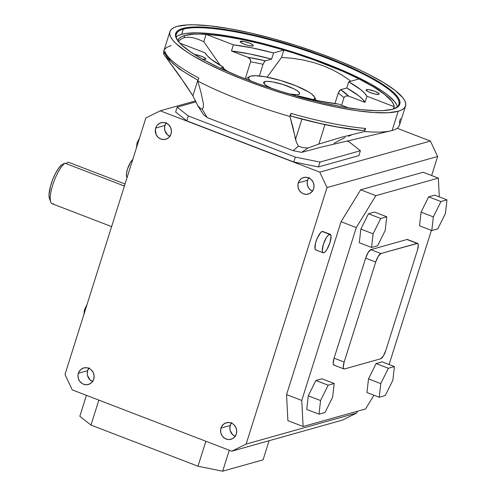 <?xml version="1.0" encoding="UTF-8"?>
<svg xmlns="http://www.w3.org/2000/svg" width="496" height="496" viewBox="0 0 496 496"><rect width="100%" height="100%" fill="white"/><g stroke="black" fill="none" stroke-linecap="round" stroke-linejoin="round"><path stroke-width="0.74" d="M391.902 109.368A116.678 23.424 17.5 0 0 326.963 58.206A116.678 23.424 17.5 0 0 183.272 29.177L182.677 28.452A117.496 23.591 -162.5 0 1 327.379 57.685A117.496 23.591 -162.5 0 1 392.776 109.207L391.902 109.368A116.678 23.424 -162.5 0 1 389.54 109.92A116.678 23.424 17.5 0 0 391.902 109.368L383.024 110.602L376.743 110.701L361.683 109.69L343.778 107.111L323.721 103.056L302.275 97.693L280.277 91.214L258.565 83.874L237.968 75.962L219.288 67.772L203.236 59.625L190.433 51.826L181.369 44.683L178.349 41.447L176.39 38.471L175.497 35.786L175.689 33.424L176.96 31.397L179.298 29.735L182.677 28.452L187.073 27.553L198.71 26.951L213.776 27.962L231.682 30.541L251.739 34.596L273.178 39.965L295.182 46.438L316.894 53.779L337.485 61.696L356.165 69.88L372.217 78.033L385.026 85.827L394.091 92.969L397.104 96.205L399.069 99.181L399.956 101.866L399.764 104.234L398.499 106.256L396.161 107.917L392.776 109.207A117.496 23.591 -162.5 0 1 389.974 109.845A117.496 23.591 -162.5 0 1 280.637 91.326A117.496 23.591 -162.5 0 1 180.445 43.784A117.496 23.591 -162.5 0 1 182.677 28.452L183.272 29.177A116.678 23.424 -162.5 0 1 311.06 52.378A116.678 23.424 -162.5 0 1 398.865 104.358A116.678 23.424 -162.5 0 1 391.902 109.368M397.308 106.696A116.678 23.424 17.5 0 0 303.106 55.36A116.678 23.424 17.5 0 0 181.654 34.323L183.272 29.177L181.654 34.323L178.293 35.6M124.663 185.219A22.308 6.411 111 0 0 123.795 185.808L64.889 163.165A22.308 6.411 111 0 0 52.632 185.299A22.308 6.411 111 0 0 52.229 203.775L111.612 226.604M264.79 81.58A18.873 3.788 -162.5 0 1 285.46 85.331A18.873 3.788 -162.5 0 1 299.665 93.738A18.873 3.788 -162.5 0 1 298.536 94.55A18.873 3.788 -162.5 0 1 289.025 93.905L297.234 94.761L299.454 94.079L299.547 92.938L297.29 90.793L294.004 88.889L282.863 84.469L272.657 81.914L267.363 81.338L264.79 81.58L263.63 82.528L264.486 84.097L267.251 86.106L271.622 88.331A18.873 3.788 -162.5 0 1 263.661 82.386A18.873 3.788 -162.5 0 1 264.79 81.58L264.12 83.7L264.79 81.58M250.108 80.749A34.633 6.956 -162.5 0 1 249.761 76.514L248.093 77.339A36.003 7.229 17.5 0 0 246.934 79.534A36.003 7.229 -162.5 0 1 246.921 78.517A36.003 7.229 -162.5 0 1 249.066 76.973M249.761 76.514A34.633 6.956 -162.5 0 1 250.697 76.161A34.633 6.956 -162.5 0 1 285.256 81.914A34.633 6.956 -162.5 0 1 314.421 96.9A34.633 6.956 -162.5 0 1 313.391 99.696L314.687 98.499L314.476 97.011L311.823 94.159L308.58 91.946L296.329 85.963L280.612 80.476L265.143 76.781L255.428 75.721L250.697 76.161L249.017 77.035L248.583 78.325L250.313 80.947M194.581 54.541A6.863 1.376 -162.5 0 1 201.94 56.445A6.863 1.376 -162.5 0 1 205.834 59.024A6.863 1.376 -162.5 0 1 205.425 59.322L201.99 59.092M366.476 89.621A6.863 1.376 -162.5 0 1 373.99 90.985A6.863 1.376 -162.5 0 1 379.155 94.042A6.863 1.376 -162.5 0 1 378.746 94.333L375.311 94.104L370.295 92.628L367.276 91.208L366.141 89.788L368.795 89.652L374.926 91.326L378.584 93.186L379.167 93.905L378.746 94.333A6.863 1.376 -162.5 0 1 371.231 92.969A6.863 1.376 -162.5 0 1 366.067 89.912A6.863 1.376 -162.5 0 1 366.476 89.621L366.234 90.39L366.476 89.621M240.647 41.255A6.863 1.376 -162.5 0 1 248.161 42.619A6.863 1.376 -162.5 0 1 253.326 45.675A6.863 1.376 -162.5 0 1 252.917 45.973L249.482 45.744L245.706 44.714L241.447 42.842L240.312 41.428L244.082 41.484L249.097 42.96L252.762 44.82L253.338 45.545L252.917 45.973A6.863 1.376 -162.5 0 1 245.402 44.609A6.863 1.376 -162.5 0 1 240.238 41.546A6.863 1.376 -162.5 0 1 240.647 41.255L240.405 42.024L240.647 41.255M400.421 118.73L399.447 121.811A123.541 24.806 -162.5 0 1 392.113 130.516L398.176 111.284A123.541 24.806 -162.5 0 1 262.88 86.713A123.541 24.806 -162.5 0 1 169.905 31.676A123.541 24.806 -162.5 0 1 177.277 26.375L173.724 27.726L171.269 29.475L169.93 31.601L169.731 34.088L170.667 36.909L172.732 40.04L175.9 43.443L185.43 50.952L191.698 54.982L206.944 63.407L225.289 72.038L246.035 80.544L268.386 88.604L291.481 95.902L314.427 102.157L336.35 107.13L356.401 110.639L373.817 112.536L387.922 112.753L398.176 111.284L401.735 109.926L404.19 108.178L405.523 106.051L405.728 103.565L404.792 100.744L402.727 97.613L395.306 90.563L383.755 82.671L368.516 74.245L359.687 69.936L340.045 61.324L318.395 53.004L295.56 45.291L272.428 38.477L249.885 32.835L228.799 28.576L209.975 25.86L194.134 24.8L187.531 24.905L177.277 26.375A123.541 24.806 -162.5 0 1 312.579 50.945A123.541 24.806 -162.5 0 1 405.548 105.977A123.541 24.806 -162.5 0 1 398.176 111.284L392.113 130.516A123.541 24.806 -162.5 0 1 390.86 130.839A123.541 24.806 -162.5 0 1 364.597 131.533A123.541 24.806 17.5 0 0 392.113 130.516A123.541 24.806 17.5 0 0 399.485 125.215L405.548 105.977M169.905 31.676L163.841 50.914A123.541 24.806 17.5 0 0 163.897 54.386L164.864 51.311A123.541 24.806 17.5 0 0 198.815 78.002L197.842 81.084A123.541 24.806 17.5 0 0 289.931 116.448L290.898 113.367A123.541 24.806 17.5 0 0 365.564 128.452L364.597 131.533L341.57 137.243L318.86 144.051L307.898 148.056L301.649 152.377L320.478 147.312L390.842 130.845M132.748 159.563A9.883 2.84 111 0 0 127.453 169.186A9.883 2.84 111 0 0 127.119 177.419M323.256 231.818L322.202 231.471A9.883 2.84 111 0 0 316.281 240.665A9.883 2.84 111 0 0 315.747 249.928L323.107 252.762A9.883 2.84 -69 0 1 323.646 243.493A9.883 2.84 -69 0 1 329.567 234.304L322.202 231.471L320.701 232.531L317.322 238.037L315.45 243.424L315.016 248.905L315.785 249.947L316.38 249.941M330.2 234.31L322.834 231.477A9.883 2.84 111 0 0 322.202 231.471L329.567 234.304A9.883 2.84 -69 0 1 330.2 234.31A9.883 2.84 -69 0 1 329.666 243.573A9.883 2.84 -69 0 1 323.745 252.768A9.883 2.84 -69 0 1 323.107 252.762M308.735 177.897A8.581 8.035 -105.7 0 0 307.557 180.259L298.288 182.863A8.581 8.035 74.3 0 1 303.639 177.556A8.581 8.035 74.3 0 1 311.748 180.067A8.581 8.035 74.3 0 1 313.633 188.759L314.011 185.467L313.174 182.23L311.234 179.533L308.487 177.797L305.362 177.277L302.324 178.058L300.985 178.907L298.933 181.356L297.947 184.487L298.177 187.817L299.596 190.842L301.983 193.099L303.434 193.831L306.559 194.345L309.597 193.564L312.077 191.605L313.633 188.759A8.581 8.035 74.3 0 1 308.283 194.072A8.581 8.035 74.3 0 1 300.173 191.555A8.581 8.035 74.3 0 1 298.288 182.863L307.557 180.259A8.581 8.035 -105.7 0 0 312.455 191.127M231.421 423.107A8.581 8.035 -105.7 0 0 230.243 425.469L220.974 428.073A8.581 8.035 74.3 0 1 226.325 422.759A8.581 8.035 74.3 0 1 234.434 425.277A8.581 8.035 74.3 0 1 236.319 433.969L236.704 430.677L235.86 427.434L233.92 424.743L232.624 423.733L229.629 422.586L226.486 422.716L223.671 424.117L221.619 426.566L220.633 429.691L220.869 433.02L222.282 436.046L224.669 438.309L227.664 439.456L229.245 439.555L232.283 438.774L234.769 436.809L236.319 433.969A8.581 8.035 74.3 0 1 230.969 439.276A8.581 8.035 74.3 0 1 222.859 436.765A8.581 8.035 74.3 0 1 220.974 428.073L230.243 425.469A8.581 8.035 -105.7 0 0 235.141 436.331M88.815 368.292A8.581 8.035 -105.7 0 0 87.637 370.655L78.374 373.259A8.581 8.035 74.3 0 1 83.725 367.951A8.581 8.035 74.3 0 1 91.828 370.462A8.581 8.035 74.3 0 1 93.713 379.155L94.097 375.863L93.254 372.626L91.314 369.929L90.018 368.919L87.029 367.772L83.886 367.908L81.071 369.303L79.013 371.752L78.027 374.877L78.263 378.212L79.682 381.232L82.069 383.495L83.514 384.22L86.645 384.741L89.683 383.96L92.163 382.001L93.713 379.155A8.581 8.035 74.3 0 1 88.362 384.468A8.581 8.035 74.3 0 1 80.259 381.951A8.581 8.035 74.3 0 1 78.374 373.259L87.637 370.655A8.581 8.035 -105.7 0 0 92.535 381.517M166.129 123.082A8.581 8.035 -105.7 0 0 164.951 125.451L155.688 128.055A8.581 8.035 74.3 0 1 161.039 122.741A8.581 8.035 74.3 0 1 169.142 125.252A8.581 8.035 74.3 0 1 171.027 133.951L171.411 130.659L170.568 127.416L168.628 124.725L165.887 122.983L162.756 122.469L159.718 123.25L157.238 125.209L156.327 126.548L155.341 129.673L156.147 134.583L158.088 137.28L160.828 139.016L163.959 139.537L166.997 138.756L169.477 136.791L171.027 133.951A8.581 8.035 74.3 0 1 165.676 139.258A8.581 8.035 74.3 0 1 157.573 136.747A8.581 8.035 74.3 0 1 155.688 128.055L164.951 125.451A8.581 8.035 -105.7 0 0 169.849 136.313M184.717 35.501A113.243 22.735 -162.5 0 1 308.741 58.026A113.243 22.735 -162.5 0 1 393.967 108.469A113.243 22.735 -162.5 0 1 393.886 108.705L394.128 106.262L393.272 103.676L391.381 100.806L384.58 94.339L373.99 87.11L360.015 79.385L343.201 71.474L314.073 59.917L293.148 52.843L271.944 46.599L251.28 41.428L231.948 37.522L214.687 35.036L200.173 34.063L194.122 34.156L184.717 35.501L184.028 37.69L184.717 35.501A113.243 22.735 -162.5 0 0 177.965 40.368A113.243 22.735 -162.5 0 0 177.897 40.604L179.211 38.347L181.462 36.741L184.717 35.501M188.009 37.181L184.028 37.69L180.755 39.215L178.213 41.745L180.755 39.215L184.028 37.69L188.009 37.181L192.659 37.684L188.009 37.181M197.935 39.203L192.659 37.684L197.935 39.203L203.794 41.714L197.935 39.203M206.119 34.348L203.794 41.714L220.323 65.447L203.794 41.714L206.119 34.348L233.405 44.838L252.241 47.914L273.563 52.948L283.861 50.053A113.243 22.735 17.5 0 0 206.119 34.348L233.405 44.838L231.465 50.989L248.471 57.586L250.412 59.656L250.585 61.795A66.985 13.448 -162.5 0 1 263.066 64.313L259.389 75.969L263.066 64.313L264.585 61.479L265.441 60.841L271.622 59.105L273.563 52.948L283.861 50.053L262.136 44.082L241.378 39.358L222.45 36.065L206.119 34.348M281.536 57.424L283.861 50.053L281.536 57.424L292.535 58.311L281.536 57.424L267.139 77.147L281.536 57.424M303.254 60.028L292.535 58.311L303.254 60.028L313.608 62.552L303.254 60.028M323.491 65.869L313.608 62.552L323.491 65.869L332.822 69.936L323.491 65.869M341.521 74.735L332.822 69.936L341.521 74.735L349.5 80.203L341.521 74.735M350.827 81.239L349.5 80.203L350.827 81.239M394.153 106.702A113.243 22.735 17.5 0 0 359.011 78.938L348.713 81.834L360.617 89.602L364.504 93.093L366.916 96.23L394.153 106.702L393.421 104.067L391.573 101.122L384.636 94.451L373.631 86.949L359.011 78.938L348.713 81.834L346.772 87.99L340.33 89.844L338.216 93.198A66.985 13.448 -162.5 0 1 343.982 97.768L341.632 105.233L343.982 97.768L344.751 96.602L345.96 95.951L348.663 96.119L364.975 102.387L366.916 96.23L394.153 106.702L393.471 108.866L394.153 106.702M334.918 103.652L338.216 93.198L334.918 103.652M245.204 78.858L250.585 61.795L245.204 78.858M301.649 152.377L293.198 150.666L301.649 152.377L307.898 148.056L302.628 147.535L298.418 146.146L293.198 150.666L207.291 117.645L203.472 114.638L207.291 117.645L202.232 109.362L207.291 117.645L293.198 150.666L298.418 146.146L296.521 142.557L295.529 139.339L292.981 127.422L289.931 116.448A123.541 24.806 -162.5 0 1 197.842 81.084L200.905 92.082L203.472 104.024L203.422 106.888L202.232 109.362L200.533 108.432L197.885 105.877L203.472 114.638L197.885 105.877L192.882 95.858L186.037 85.194L163.897 54.386A123.541 24.806 -162.5 0 1 171.213 45.613M345.011 137.535L334.075 143.257M223.429 67.245L211.439 59.464L207.502 55.961L205.04 52.812L179.868 43.133L205.04 52.812A85.653 17.199 -162.5 0 0 223.429 67.245L222.754 69.378L223.429 67.245L220.137 68.169L223.429 67.245M194.506 54.535L197.805 55.112L202.759 56.786L205.679 58.559L205.425 59.322A6.863 1.376 -162.5 0 1 202.436 59.179M160.227 110.819L195.672 100.855L160.227 110.819L319.765 172.137L160.227 110.819L145.867 117.955L160.227 110.819M397.135 128.266L430.385 141.05L319.765 172.137L327.007 187.575L437.627 156.482L431.625 175.522L437.627 156.482L430.385 141.05L397.135 128.266M175.615 112.046L186.769 120.832L293.781 161.969L318.463 166.954L358.856 155.601L318.463 166.954L320.001 162.08L360.394 150.728L358.856 155.601L360.394 150.728L349.24 141.937L346.983 141.069L349.24 141.937L360.394 150.728L320.001 162.08L318.463 166.954L293.781 161.969L186.769 120.832L188.306 115.959L295.318 157.096L293.781 161.969L295.318 157.096L320.001 162.08L295.318 157.096L188.306 115.959L186.769 120.832L175.615 112.046L177.153 107.173L175.615 112.046M72.236 389.881L231.781 451.205L342.401 420.112L356.754 412.976L246.134 444.069L327.007 187.575L246.134 444.069L231.781 451.205L72.236 389.881L64.995 374.443L145.867 117.955L64.995 374.443L72.236 389.881M303.106 426.492L365.546 408.946L373.972 395.231L365.546 408.946L303.106 426.492L287.885 420.645L303.106 426.492L301.773 400.452L286.558 394.605L287.885 420.645L286.558 394.605L341.062 221.731L286.558 394.605L301.773 400.452L303.106 426.492M389.093 364.529L431.39 230.38L389.093 364.529M439.295 196.9L438.334 178.101L375.887 195.653L356.283 227.577L301.773 400.452L356.283 227.577L341.062 221.731L360.673 189.801L341.062 221.731L356.283 227.577L375.887 195.653L360.673 189.801L423.113 172.248L360.673 189.801L375.887 195.653L438.334 178.101L423.113 172.248L438.334 178.101L439.295 196.9M359.302 242.742L360.846 229.102L368.441 213.757L374.486 212.059L386.756 216.777L374.486 212.059L368.441 213.757L380.711 218.476L368.441 213.757L360.846 229.102L373.122 233.814L360.846 229.102L359.302 242.742L371.572 247.461L359.302 242.742M308.283 395.82L315.871 380.475L321.916 378.777L334.186 383.495L328.147 385.194L315.871 380.475L321.916 378.777L334.186 383.495L328.147 385.194L320.552 400.539L308.283 395.82L315.871 380.475L328.147 385.194L320.552 400.539L319.009 414.179L306.733 409.46L308.283 395.82L320.552 400.539L319.009 414.179L325.047 412.48L332.642 397.141L334.186 383.495L332.642 397.141L325.047 412.48L319.009 414.179L306.733 409.46L308.283 395.82M366.953 392.534L368.503 378.894L376.092 363.549L382.137 361.851L394.407 366.569L382.137 361.851L376.092 363.549L388.368 368.268L380.773 383.613L368.503 378.894L376.092 363.549L388.368 368.268L380.773 383.613L379.229 397.253L366.953 392.534L368.503 378.894L380.773 383.613L379.229 397.253L385.268 395.554L392.863 380.215L394.407 366.569L388.368 368.268L394.407 366.569L392.863 380.215L385.268 395.554L379.229 397.253L366.953 392.534M419.523 225.816L421.067 212.17L428.662 196.831L434.707 195.133L446.977 199.851L434.707 195.133L428.662 196.831L440.932 201.55L428.662 196.831L421.067 212.17L433.343 216.888L421.067 212.17L419.523 225.816L431.793 230.535L437.838 228.836L445.427 213.491L446.977 199.851L440.932 201.55L433.343 216.888L431.793 230.535L419.523 225.816M334.459 365.087L333.579 364.802L333.2 363.382L334.106 358.174L365.645 258.143L368.175 252.47L370.847 249.662L406.98 239.506L407.861 239.797M357.3 411.265L356.754 412.976L357.3 411.265M166.501 122.605L165.59 123.944L164.604 127.069L164.839 130.398L167.35 134.676L170.097 136.412M92.783 381.616L90.036 379.88L87.525 375.608L87.253 373.947L87.637 370.655L89.187 367.815M231.793 422.623L230.882 423.962L229.896 427.087L230.132 430.416L232.643 434.694L235.383 436.43M312.697 191.227L309.957 189.484L308.865 188.238L307.446 185.213L307.21 181.883L308.196 178.752L309.107 177.419M377.617 245.762L385.206 230.417L386.756 216.777L380.711 218.476L373.122 233.814L371.572 247.461L377.617 245.762L385.206 230.417L386.756 216.777L380.711 218.476L373.122 233.814L371.572 247.461L377.617 245.762M431.793 230.535L437.838 228.836L445.427 213.491L446.977 199.851L440.932 201.55L433.343 216.888L431.793 230.535M417.576 243.381L407.507 239.518A8.234 2.368 111 0 0 406.98 239.506L417.043 243.375L380.909 253.53L378.237 256.339L375.708 262.006L344.168 362.043L334.106 358.174A8.234 2.368 111 0 0 333.926 365.081L343.988 368.95A8.234 2.368 -69 0 1 344.168 362.043L334.106 358.174L365.645 258.143L375.708 262.006A8.234 2.368 -69 0 1 380.909 253.53L370.847 249.662L406.98 239.506L417.043 243.375A8.234 2.368 -69 0 1 417.576 243.381A8.234 2.368 -69 0 1 417.396 250.288L418.302 245.08L417.539 243.375L380.909 253.53L370.847 249.662A8.234 2.368 111 0 0 365.645 258.143L375.708 262.006L344.168 362.043L343.263 367.251L343.641 368.664L344.522 368.956A8.234 2.368 -69 0 1 343.988 368.95M344.522 368.956L380.655 358.8L383.327 355.992L385.857 350.325A8.234 2.368 -69 0 1 380.655 358.8L344.522 368.956M385.857 350.325L417.396 250.288L385.857 350.325M323.745 252.768L325.24 251.708L326.951 249.401L329.989 242.6L331.074 236.344L330.162 234.298L328.067 235.364L326.356 237.671L323.318 244.472L322.239 250.728L322.685 252.427L323.745 252.768M137.851 143.387L137.001 143.059L136.468 147.771L137.001 143.059L137.851 143.387M139.624 137.764L137.001 143.059L139.624 137.764M85.281 310.105L84.438 309.783L83.898 314.489L84.438 309.783L85.281 310.105M87.054 304.482L84.438 309.783L87.054 304.482M127.286 177.487L126.517 176.452L126.399 174.158L127.453 169.186L130.491 162.384L132.996 159.377M86.428 395.337L79.825 416.293L90.979 425.078L98.853 400.111L90.979 425.078L197.991 466.215L90.979 425.078L79.825 416.293L86.428 395.337M222.673 471.2L229.276 450.244L222.673 471.2L263.066 459.848L222.673 471.2L197.991 466.215L222.673 471.2M269.099 440.715L263.066 459.848L269.099 440.715M205.865 441.242L197.991 466.215L205.865 441.242M196.149 101.829L177.153 107.173L188.306 115.959L177.153 107.173L196.149 101.829M437.627 156.482L327.007 187.575L319.765 172.137L430.385 141.05L437.627 156.482M246.134 444.069L356.754 412.976L342.401 420.112L231.781 451.205L246.134 444.069M338.78 104.135L319.66 101.029L297.966 95.889L296.893 96.193L297.966 95.889A85.653 17.199 -162.5 0 0 338.78 104.135L348.62 107.923L338.78 104.135M222.89 68.33L228.067 71.728M348.434 136.195L350.932 135.29M362.607 130.529L364.417 129.995L365.564 128.452A123.541 24.806 -162.5 0 1 290.898 113.367L289.931 116.448L296.521 142.557L298.418 146.146L302.628 147.535L307.898 148.056L318.86 144.051L324.992 124.608L318.86 144.051L341.57 137.243L364.597 131.533L365.564 128.452L364.417 129.995L362.607 130.529L337.751 127.019L319.877 123.405L290.941 116.114L290.724 113.999L290.854 116.076M295.529 139.339L301.909 119.108L295.529 139.339M203.472 104.024L200.905 92.082L197.842 81.084L198.642 78.622M203.292 107.365L202.232 109.362L200.533 108.432L197.885 105.877L192.882 95.858L197.817 80.209L192.882 95.858L178.833 74.791L163.897 54.386L164.864 51.311A123.541 24.806 -162.5 0 0 198.815 78.002M192.529 77.147L181.462 70.234L173.333 63.841L170.444 60.896L167.146 55.639L165.552 54.486L164.746 52.65M233.405 44.838A85.653 17.199 -162.5 0 1 273.563 52.948L271.622 59.105A85.653 17.199 17.5 0 0 231.465 50.989L233.405 44.838M231.465 50.989L247.833 57.282L265.441 60.841L271.622 59.105L250.3 54.07L231.465 50.989M348.713 81.834A85.653 17.199 -162.5 0 1 366.916 96.23L364.975 102.387A85.653 17.199 17.5 0 0 346.772 87.99L348.713 81.834M346.772 87.99L340.591 89.726L348.663 96.119L364.975 102.387L362.564 99.243L358.676 95.753L346.772 87.99M314.718 97.669A36.003 7.229 -162.5 0 1 315.599 100.173A36.003 7.229 -162.5 0 1 315.592 100.18A36.003 7.229 17.5 0 0 315.313 98.53L314.421 96.9M124.787 185.144L123.795 185.808L64.889 163.165L61.597 164.87L58.584 168.287L55.459 173.457L52.638 179.719L50.468 186.279L49.023 194.847L49.445 198.648L50.803 202.126A22.308 6.411 -69 0 1 53.704 182.113A22.308 6.411 -69 0 1 64.889 163.165L61.597 164.87A19.561 5.623 111 0 0 51.944 181.579A19.561 5.623 111 0 0 49.507 198.822M65.801 163.519L68.361 162.192L125.054 183.979L68.361 162.192L65.801 163.519M53.661 203.794A22.308 6.411 -69 0 1 50.803 202.126M396.521 104.563L394.574 101.606L387.568 94.947L382.577 91.301L369.861 83.557L353.927 75.466L335.377 67.332L304.234 55.744L271.517 45.756L250.226 40.43L230.311 36.406L212.53 33.84L197.575 32.835L186.012 33.43L181.654 34.323A116.678 23.424 17.5 0 0 176.241 36.995M180.761 44.094A116.678 23.424 -162.5 0 1 176.316 34.187A116.678 23.424 -162.5 0 1 183.272 29.177A116.678 23.424 17.5 0 0 180.761 44.094M247.833 57.282L250.058 59.018L250.641 60.351L250.585 61.795A66.985 13.448 -162.5 0 1 263.066 64.313L264.263 61.882L265.441 60.841A70.277 14.111 17.5 0 0 247.833 57.282M227.645 71.666L227.98 71.678M223.045 68.448A70.277 14.111 17.5 0 0 227.18 71.368M340.591 89.726L339.413 90.774L338.216 93.198A66.985 13.448 -162.5 0 1 343.982 97.768L344.751 96.602L345.96 95.951L348.663 96.119A70.277 14.111 17.5 0 0 340.591 89.726M246.636 79.416L246.921 78.517M164.864 53.208L167.964 58.813L179.459 69.093L198.078 80.346M228.048 71.709L223.138 68.157M290.923 116.107C318.395 123.845 342.197 128.65 362.334 130.51"/></g></svg>

